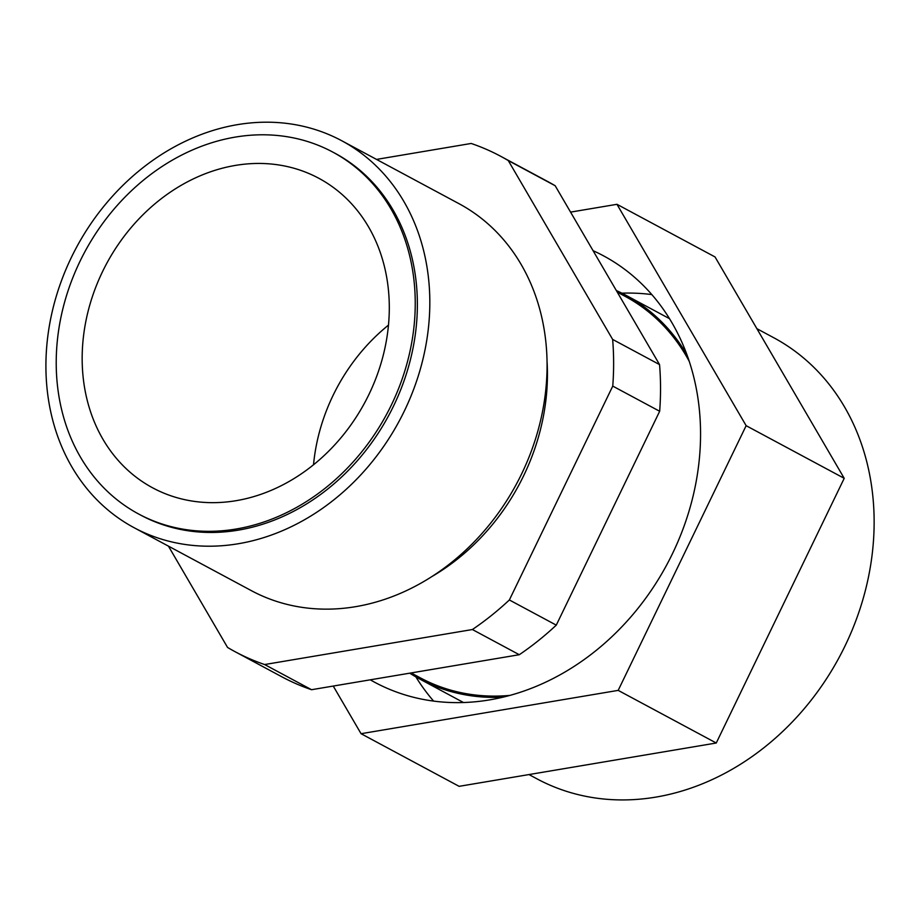 <?xml version="1.0" encoding="UTF-8"?>
<svg xmlns="http://www.w3.org/2000/svg" width="920" height="920" viewBox="0 0 920 920"><rect width="100%" height="100%" fill="white"/><g stroke="black" fill="none" stroke-linecap="round" stroke-linejoin="round"><path stroke-width="1.38" d="M368.943 394.45A175.662 146.59 -61.8 0 0 318.803 178.273A175.662 146.59 -61.8 0 0 102.522 271.653A175.662 146.59 -61.8 0 0 152.651 487.83A175.662 146.59 -61.8 0 0 368.943 394.45M388.481 325.105A175.662 146.59 -61.8 0 0 333.074 395.404A175.662 146.59 -61.8 0 0 313.524 464.749M138.609 513.992L140.748 515.131A205.355 171.373 -61.8 0 0 148.523 519.006A205.355 171.373 -61.8 0 0 391.264 410.63A205.355 171.373 -61.8 0 0 334.983 153.261L332.844 152.122A205.355 171.373 -61.8 0 0 325.07 148.246A205.355 171.373 -61.8 0 0 82.328 256.623A205.355 171.373 -61.8 0 0 138.609 513.992A205.355 171.373 -61.8 0 0 146.395 517.868A205.355 171.373 -61.8 0 0 389.137 409.492A205.355 171.373 -61.8 0 0 332.844 152.122M134.021 527.666L251.275 590.606A219.581 183.241 -61.8 0 0 259.589 594.757A219.581 183.241 -61.8 0 0 519.156 478.871A219.581 183.241 -61.8 0 0 458.965 203.665L341.711 140.725A219.581 183.241 -61.8 0 0 333.397 136.585A219.581 183.241 -61.8 0 0 73.83 252.471A219.581 183.241 -61.8 0 0 134.021 527.666A219.581 183.241 -61.8 0 0 142.335 531.817A219.581 183.241 -61.8 0 0 401.902 415.932A219.581 183.241 -61.8 0 0 341.711 140.725M411.148 672.934L420.302 677.844A216.511 180.677 -61.8 0 0 428.501 681.927A216.511 180.677 -61.8 0 0 509.91 695.394M686.906 354.614A217.821 181.78 -61.8 0 0 625.703 295.159A217.821 181.78 -61.8 0 0 617.458 291.053A217.821 181.78 -61.8 0 0 616.319 290.536M409.733 673.175A217.821 181.78 -61.8 0 0 419.681 679.006A217.821 181.78 -61.8 0 0 427.926 683.111A217.821 181.78 -61.8 0 0 503.056 697.153M472.397 629.533L519.294 654.718L311.546 689.712L264.638 664.539L472.397 629.533A281.06 234.554 -61.8 0 0 509.369 599.966L612.755 386.101A281.06 234.554 -61.8 0 0 612.639 339.422L508.277 160.563L555.174 185.736A281.06 234.554 -61.8 0 0 547.733 181.539L500.836 156.365A281.06 234.554 -61.8 0 0 490.187 151.052A281.06 234.554 -61.8 0 0 471.178 143.462L376.522 159.413M508.277 160.563A281.06 234.554 -61.8 0 0 500.836 156.365M555.174 185.736L659.548 364.596L612.639 339.422M612.755 386.101L659.663 411.274A281.06 234.554 -61.8 0 0 659.548 364.596M659.663 411.274L556.278 625.14L509.369 599.966M519.294 654.718A281.06 234.554 -61.8 0 0 556.278 625.14M168.44 546.146L227.55 647.438A281.06 234.554 -61.8 0 0 234.991 651.647L281.888 676.821A281.06 234.554 -61.8 0 0 311.546 689.712M234.991 651.647A281.06 234.554 -61.8 0 0 264.638 664.539M431.526 576.771A205.355 171.373 -61.8 0 0 547.055 361.537M689.23 361.307A216.511 180.677 -61.8 0 0 625.082 296.32L617.251 292.111M370.277 679.822A241.971 201.94 -61.8 0 0 374.566 682.203A241.971 201.94 -61.8 0 0 590.617 654.787A241.971 201.94 -61.8 0 0 700.557 433.354A241.971 201.94 -61.8 0 0 603.451 255.794A241.971 201.94 -61.8 0 0 593.067 250.677M651.831 294.584A241.971 201.94 -61.8 0 0 621.862 293.169M528.988 774.559L536.912 778.814A250.32 208.897 -61.8 0 0 655.903 797.099A250.32 208.897 -61.8 0 0 865.352 590.548A250.32 208.897 -61.8 0 0 773.685 337.697L756.907 328.693M333.247 686.056L361.054 733.7L618.182 690.38L746.143 425.684L616.963 204.309L570.572 212.117M361.054 733.7L459.114 786.335L716.255 743.015L844.215 478.319L715.035 256.945L616.963 204.309M618.182 690.38L716.255 743.015M746.143 425.684L844.215 478.319M415.886 676.901A241.971 201.94 -61.8 0 0 433.63 701.097M463.484 702.523L419.681 679.006M669.507 318.665L625.703 295.159"/></g></svg>
